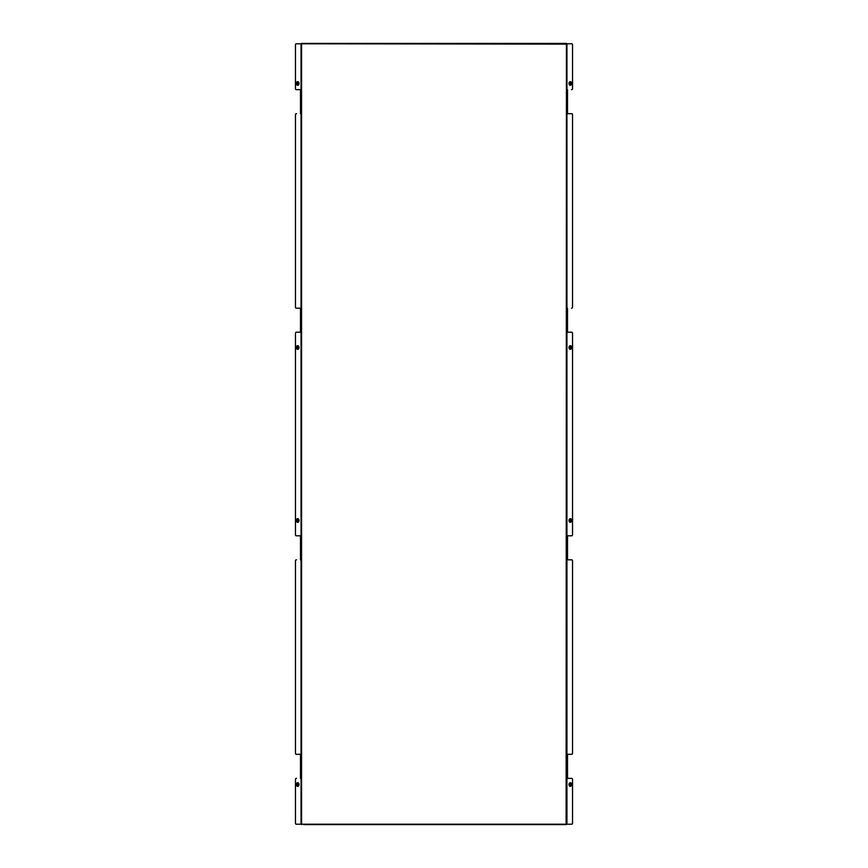 <?xml version="1.0" encoding="UTF-8"?>
<svg xmlns="http://www.w3.org/2000/svg" width="868" height="868" viewBox="0 0 868 868"><rect width="100%" height="100%" fill="white"/><g stroke="black" fill="none" stroke-linecap="round" stroke-linejoin="round"><path stroke-width="1.3" d="M297.919 783.077A1.454 1.031 90 0 1 298.95 784.542M569.05 83.458A1.454 1.031 -90 0 1 571.111 83.458A1.454 1.031 -90 0 1 569.05 83.458M569.05 347.504A1.454 1.031 -90 0 1 571.111 347.504A1.454 1.031 -90 0 1 569.05 347.504M301.554 824.6L301.554 43.4L566.446 43.4L566.11 44.127L301.163 43.791L566.837 43.791L566.446 824.6L301.163 824.209L301.163 43.791L296.248 43.791A1.096 0.77 -90 0 0 295.467 44.886L295.467 88.558A1.096 0.77 -90 0 0 296.248 89.654L300.491 89.654L296.248 89.654M296.498 113.686L296.248 113.686A1.096 0.77 -90 0 0 295.467 114.782L295.467 307.077A1.096 0.77 -90 0 0 296.248 308.173L300.491 308.173L296.248 308.173M296.498 778.346L296.248 778.346A1.096 0.77 -90 0 0 295.467 779.442L295.467 823.114A1.096 0.77 -90 0 0 296.248 824.209L566.479 824.209M296.498 559.827L296.248 559.827A1.096 0.77 -90 0 0 295.467 560.923L295.467 753.218A1.096 0.77 -90 0 0 296.248 754.314L300.491 754.314L300.491 778.346L300.491 754.314L296.248 754.314M296.498 332.205L300.491 332.205L300.491 308.173L300.491 332.205L296.248 332.205A1.096 0.77 -90 0 0 295.467 333.301L295.467 534.699A1.096 0.77 -90 0 0 296.248 535.795L300.491 535.795L300.491 559.827L300.491 535.795L296.248 535.795M300.491 113.686L300.491 89.654L300.491 113.686M297.919 84.923A1.454 1.031 -90 0 0 298.95 83.458M571.502 43.791L571.752 43.791A1.096 0.77 90 0 1 572.533 44.886L572.533 88.558A1.096 0.77 90 0 1 571.752 89.654L571.502 89.654M571.752 113.686L567.509 113.686L567.509 89.654L567.509 113.686L571.752 113.686A1.096 0.77 90 0 1 572.533 114.782L572.533 307.077A1.096 0.77 90 0 1 571.752 308.173L571.502 308.173M571.752 332.205L567.509 332.205L567.509 308.173L567.509 332.205L571.752 332.205A1.096 0.77 90 0 1 572.533 333.301L572.533 534.699A1.096 0.77 90 0 1 571.752 535.795L567.509 535.795L567.509 559.827L571.752 559.827A1.096 0.77 90 0 1 572.533 560.923L572.533 753.218A1.096 0.77 90 0 1 571.752 754.314L567.509 754.314L567.509 778.346L571.752 778.346A1.096 0.77 90 0 1 572.533 779.442L572.533 823.114A1.096 0.77 90 0 1 571.752 824.209L566.945 824.209L566.945 43.791L571.752 43.791M571.502 535.795L567.509 535.795L567.509 559.827L571.752 559.827M571.502 754.314L567.509 754.314L567.509 778.346L571.752 778.346M566.837 43.791L566.837 824.209L566.11 823.873L566.446 43.769M564.2 824.6L303.8 824.6L566.446 824.231M570.341 345.681L570.287 345.681A1.823 1.291 90 0 0 570.287 349.327L570.341 349.327A1.823 1.291 90 0 0 570.341 345.681A1.823 1.291 90 0 0 570.341 349.327M570.341 346.375L569.679 347.167L570.341 348.632L571.003 347.84L570.341 346.375M570.081 348.242L570.797 348.133M570.721 346.853L570.081 346.766M570.471 348.133L570.471 346.874M570.341 518.673L570.287 518.673A1.823 1.291 90 0 0 570.287 522.319L570.341 522.319A1.823 1.291 90 0 0 570.341 518.673A1.823 1.291 90 0 0 570.341 522.319M570.341 519.368L569.679 520.16L570.341 521.625L571.003 520.833L570.341 519.368M570.081 521.234L570.797 521.125M570.721 519.845L570.081 519.758M570.471 521.125L570.471 519.867M298.972 347.873A1.823 1.291 -90 0 0 296.4 347.135A1.823 1.291 -90 0 0 298.972 347.873M298.44 347.732L297.453 346.419L297.214 348.394L298.44 347.732M297.832 346.723L297.615 348.285M297.713 349.327L297.659 349.327A1.823 1.291 -90 0 0 297.659 345.681L297.713 345.681M298.983 520.192A1.823 1.291 -90 0 0 296.389 520.8A1.823 1.291 -90 0 0 298.983 520.192M298.451 520.301L297.236 519.585L297.431 521.57L298.451 520.301M297.626 519.704L297.898 521.288M297.713 522.319L297.659 522.319A1.823 1.291 -90 0 0 297.659 518.673L297.713 518.673M570.341 81.635L570.287 81.635A1.823 1.291 90 0 0 570.287 85.281L570.341 85.281A1.823 1.291 90 0 0 570.341 81.635A1.823 1.291 90 0 0 570.341 85.281M570.341 82.33L569.679 83.122L570.341 84.587L571.003 83.795L570.341 82.33M570.081 84.196L570.797 84.087M570.721 82.818L570.081 82.731M570.471 84.087L570.471 82.829M298.842 783.663A1.823 1.291 -90 0 0 296.531 785.41A1.823 1.291 -90 0 0 298.842 783.663M298.364 783.999L297.095 783.858L297.648 785.67L298.364 783.999M297.529 783.891L297.529 785.149M297.713 786.365L297.659 786.365A1.823 1.291 -90 0 0 297.659 782.719L297.713 782.719M297.919 783.804L297.301 783.869M570.341 782.719L570.287 782.719A1.823 1.291 90 0 0 570.287 786.365L570.341 786.365A1.823 1.291 90 0 0 570.341 782.719A1.823 1.291 90 0 0 570.341 786.365M570.341 783.413L569.679 784.205L570.341 785.67L571.003 784.878L570.341 783.413M570.081 785.269L570.797 785.171M570.721 783.891L570.081 783.804M570.471 785.171L570.471 783.913M298.766 84.522A1.823 1.291 -90 0 0 296.617 82.406A1.823 1.291 -90 0 0 298.766 84.522M298.31 84.12L297.724 82.341L297.051 84.033L298.31 84.12M297.55 82.775L297.518 84.022M297.713 85.281L297.659 85.281A1.823 1.291 -90 0 0 297.659 81.635L297.713 81.635M297.192 84.033L297.908 84.207M572.533 44.886L572.533 88.558M572.533 114.782L572.533 307.077M572.533 333.301L572.533 534.699M572.533 779.442L572.533 823.114M295.467 44.886L295.467 88.558M301.055 43.791L301.055 824.209"/></g></svg>
